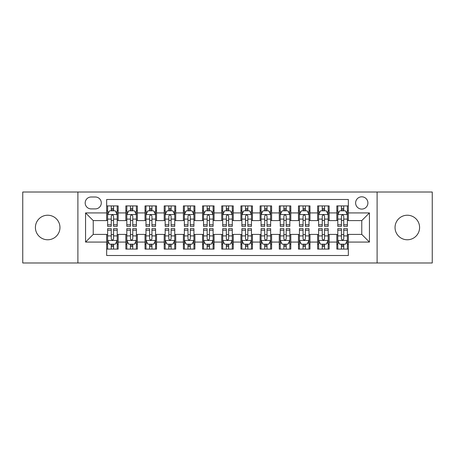 <?xml version="1.0" encoding="UTF-8"?>
<svg xmlns="http://www.w3.org/2000/svg" width="455" height="455" viewBox="0 0 455 455"><rect width="100%" height="100%" fill="white"/><g stroke="black" fill="none" stroke-linecap="round" stroke-linejoin="round"><path stroke-width="0.68" d="M407.316 215.226A12.274 12.274 0 0 0 395.042 227.5A12.274 12.274 0 0 0 407.316 239.774A12.274 12.274 0 0 0 419.59 227.5A12.274 12.274 0 0 0 407.316 215.226M47.684 215.226A12.274 12.274 0 0 0 35.41 227.5A12.274 12.274 0 0 0 47.684 239.774A12.274 12.274 0 0 0 59.958 227.5A12.274 12.274 0 0 0 47.684 215.226M361.765 196.81A6.137 6.137 0 0 0 355.622 202.947A6.137 6.137 0 0 0 361.765 209.09A6.137 6.137 0 0 0 367.902 202.947A6.137 6.137 0 0 0 361.765 196.81M377.104 262.984L432.25 262.984L432.25 192.016L377.104 192.016L377.104 262.984L77.896 262.984L77.896 192.016L22.75 192.016L22.75 262.984L77.896 262.984M348.337 205.922L336.825 205.922L336.825 212.923L329.158 212.923L329.158 220.595L336.825 220.595L336.825 212.923M329.158 212.923L329.158 205.922L317.647 205.922L317.647 212.923L309.974 212.923L309.974 220.595L317.647 220.595L317.647 212.923M309.974 212.923L309.974 205.922L298.469 205.922L298.469 212.923L290.796 212.923L290.796 220.595L298.469 220.595L298.469 212.923M290.796 212.923L290.796 205.922L279.285 205.922L279.285 212.923L271.612 212.923L271.612 220.595L279.285 220.595L279.285 212.923M271.612 212.923L271.612 205.922L260.106 205.922L260.106 212.923L252.434 212.923L252.434 220.595L260.106 220.595L260.106 212.923M252.434 212.923L252.434 205.922L240.928 205.922L240.928 212.923L233.256 212.923L233.256 220.595L240.928 220.595L240.928 212.923M233.256 212.923L233.256 205.922L221.744 205.922L221.744 212.923L214.072 212.923L214.072 220.595L221.744 220.595L221.744 212.923M214.072 212.923L214.072 205.922L202.566 205.922L202.566 212.923L194.894 212.923L194.894 220.595L202.566 220.595L202.566 212.923M194.894 212.923L194.894 205.922L183.388 205.922L183.388 212.923L175.715 212.923L175.715 220.595L183.388 220.595L183.388 212.923M175.715 212.923L175.715 205.922L164.204 205.922L164.204 212.923L156.531 212.923L156.531 220.595L164.204 220.595L164.204 212.923M156.531 212.923L156.531 205.922L145.026 205.922L145.026 212.923L137.353 212.923L137.353 220.595L145.026 220.595L145.026 212.923M137.353 212.923L137.353 205.922L125.842 205.922L125.842 220.595L118.175 220.595L118.175 205.922L106.663 205.922M106.663 249.078L118.175 249.078L118.175 234.405L125.842 234.405L125.842 249.078L137.353 249.078L137.353 234.405L145.026 234.405L145.026 242.077L137.353 242.077M145.026 242.077L145.026 249.078L156.531 249.078L156.531 234.405L164.204 234.405L164.204 242.077L156.531 242.077M164.204 242.077L164.204 249.078L175.715 249.078L175.715 234.405L183.388 234.405L183.388 242.077L175.715 242.077M183.388 242.077L183.388 249.078L194.894 249.078L194.894 234.405L202.566 234.405L202.566 242.077L194.894 242.077M202.566 242.077L202.566 249.078L214.072 249.078L214.072 234.405L221.744 234.405L221.744 242.077L214.072 242.077M221.744 242.077L221.744 249.078L233.256 249.078L233.256 234.405L240.928 234.405L240.928 242.077L233.256 242.077M240.928 242.077L240.928 249.078L252.434 249.078L252.434 234.405L260.106 234.405L260.106 242.077L252.434 242.077M260.106 242.077L260.106 249.078L271.612 249.078L271.612 234.405L279.285 234.405L279.285 242.077L271.612 242.077M279.285 242.077L279.285 249.078L290.796 249.078L290.796 234.405L298.469 234.405L298.469 242.077L290.796 242.077M298.469 242.077L298.469 249.078L309.974 249.078L309.974 234.405L317.647 234.405L317.647 242.077L309.974 242.077M317.647 242.077L317.647 249.078L329.158 249.078L329.158 234.405L336.825 234.405L336.825 242.077L329.158 242.077M91.125 208.896L95.345 208.896A5.943 5.943 0 0 0 101.294 202.947A5.943 5.943 0 0 0 95.345 197.004L91.125 197.004A5.943 5.943 0 0 0 85.182 202.947A5.943 5.943 0 0 0 91.125 208.896M377.104 192.016L77.896 192.016M348.337 212.923L348.337 199.495L106.663 199.495L106.663 220.595L93.235 220.595L93.235 234.405L106.663 234.405L106.663 255.505L348.337 255.505L348.337 234.405L361.765 234.405L361.765 220.595L348.337 220.595L348.337 212.923L369.437 212.923L369.437 242.077L348.337 242.077M106.663 242.077L85.563 242.077L85.563 212.923L106.663 212.923M336.825 242.077L336.825 249.078L348.337 249.078M106.663 210.716L107.625 210.716M111.265 210.716L113.568 210.716M117.214 210.716L118.175 210.716M106.663 220.402L107.625 220.402M111.265 220.402L113.568 220.402M117.214 220.402L118.175 220.402M106.663 234.598L107.625 234.598M111.265 234.598L113.568 234.598M117.214 234.598L118.175 234.598M106.663 244.284L107.625 244.284M111.265 244.284L113.568 244.284M117.214 244.284L118.175 244.284M125.842 220.402L126.803 220.402M130.448 220.402L132.752 220.402M136.392 220.402L137.353 220.402M125.842 210.716L126.803 210.716M130.448 210.716L132.752 210.716M136.392 210.716L137.353 210.716M125.842 234.598L126.803 234.598M130.448 234.598L132.752 234.598M136.392 234.598L137.353 234.598M125.842 244.284L126.803 244.284M130.448 244.284L132.752 244.284M136.392 244.284L137.353 244.284M145.026 234.598L145.981 234.598M149.627 234.598L151.93 234.598M155.576 234.598L156.531 234.598M145.026 244.284L145.981 244.284M149.627 244.284L151.93 244.284M155.576 244.284L156.531 244.284M145.026 210.716L145.981 210.716M149.627 210.716L151.93 210.716M155.576 210.716L156.531 210.716M145.026 220.402L145.981 220.402M149.627 220.402L151.93 220.402M155.576 220.402L156.531 220.402M164.204 234.598L165.165 234.598M168.811 234.598L171.108 234.598M174.754 234.598L175.715 234.598M164.204 244.284L165.165 244.284M168.811 244.284L171.108 244.284M174.754 244.284L175.715 244.284M164.204 210.716L165.165 210.716M168.811 210.716L171.108 210.716M174.754 210.716L175.715 210.716M164.204 220.402L165.165 220.402M168.811 220.402L171.108 220.402M174.754 220.402L175.715 220.402M183.388 234.598L184.343 234.598M187.989 234.598L190.292 234.598M193.932 234.598L194.894 234.598M183.388 244.284L184.343 244.284M187.989 244.284L190.292 244.284M193.932 244.284L194.894 244.284M183.388 210.716L184.343 210.716M187.989 210.716L190.292 210.716M193.932 210.716L194.894 210.716M183.388 220.402L184.343 220.402M187.989 220.402L190.292 220.402M193.932 220.402L194.894 220.402M202.566 234.598L203.527 234.598M207.167 234.598L209.471 234.598M213.116 234.598L214.072 234.598M202.566 244.284L203.527 244.284M207.167 244.284L209.471 244.284M213.116 244.284L214.072 244.284M202.566 210.716L203.527 210.716M207.167 210.716L209.471 210.716M213.116 210.716L214.072 210.716M202.566 220.402L203.527 220.402M207.167 220.402L209.471 220.402M213.116 220.402L214.072 220.402M221.744 234.598L222.705 234.598M226.351 234.598L228.649 234.598M232.295 234.598L233.256 234.598M221.744 244.284L222.705 244.284M226.351 244.284L228.649 244.284M232.295 244.284L233.256 244.284M221.744 210.716L222.705 210.716M226.351 210.716L228.649 210.716M232.295 210.716L233.256 210.716M221.744 220.402L222.705 220.402M226.351 220.402L228.649 220.402M232.295 220.402L233.256 220.402M240.928 234.598L241.884 234.598M245.529 234.598L247.833 234.598M251.473 234.598L252.434 234.598M240.928 244.284L241.884 244.284M245.529 244.284L247.833 244.284M251.473 244.284L252.434 244.284M240.928 210.716L241.884 210.716M245.529 210.716L247.833 210.716M251.473 210.716L252.434 210.716M240.928 220.402L241.884 220.402M245.529 220.402L247.833 220.402M251.473 220.402L252.434 220.402M260.106 234.598L261.068 234.598M264.708 234.598L267.011 234.598M270.657 234.598L271.612 234.598M260.106 244.284L261.068 244.284M264.708 244.284L267.011 244.284M270.657 244.284L271.612 244.284M260.106 210.716L261.068 210.716M264.708 210.716L267.011 210.716M270.657 210.716L271.612 210.716M260.106 220.402L261.068 220.402M264.708 220.402L267.011 220.402M270.657 220.402L271.612 220.402M279.285 234.598L280.246 234.598M283.892 234.598L286.189 234.598M289.835 234.598L290.796 234.598M279.285 244.284L280.246 244.284M283.892 244.284L286.189 244.284M289.835 244.284L290.796 244.284M279.285 210.716L280.246 210.716M283.892 210.716L286.189 210.716M289.835 210.716L290.796 210.716M279.285 220.402L280.246 220.402M283.892 220.402L286.189 220.402M289.835 220.402L290.796 220.402M298.469 234.598L299.424 234.598M303.07 234.598L305.373 234.598M309.019 234.598L309.974 234.598M298.469 244.284L299.424 244.284M303.07 244.284L305.373 244.284M309.019 244.284L309.974 244.284M298.469 210.716L299.424 210.716M303.07 210.716L305.373 210.716M309.019 210.716L309.974 210.716M298.469 220.402L299.424 220.402M303.07 220.402L305.373 220.402M309.019 220.402L309.974 220.402M317.647 234.598L318.608 234.598M322.248 234.598L324.551 234.598M328.197 234.598L329.158 234.598M317.647 244.284L318.608 244.284M322.248 244.284L324.551 244.284M328.197 244.284L329.158 244.284M317.647 210.716L318.608 210.716M322.248 210.716L324.551 210.716M328.197 210.716L329.158 210.716M317.647 220.402L318.608 220.402M322.248 220.402L324.551 220.402M328.197 220.402L329.158 220.402M336.825 234.598L337.786 234.598M341.432 234.598L343.735 234.598M347.375 234.598L348.337 234.598M336.825 244.284L337.786 244.284M341.432 244.284L343.735 244.284M347.375 244.284L348.337 244.284M336.825 210.716L337.786 210.716M341.432 210.716L343.735 210.716M347.375 210.716L348.337 210.716M336.825 220.402L337.786 220.402M341.432 220.402L343.735 220.402M347.375 220.402L348.337 220.402M93.235 220.595L85.563 212.923M93.235 234.405L85.563 242.077M369.437 212.923L361.765 220.595M369.437 242.077L361.765 234.405M113.568 208.413L111.265 208.413M117.214 224.787L113.568 224.787L113.568 226.351L117.214 226.351L117.214 214.652L115.297 210.813L109.541 210.813L107.625 214.652L107.625 226.351L111.265 226.351L111.265 224.787L107.625 224.787M107.625 214.652L107.625 205.922M117.214 214.652L117.214 205.922M111.265 210.813L111.265 205.922M113.568 205.922L113.568 210.813M113.568 224.787L113.568 216.085C112.8 214.612 112.038 214.612 111.265 216.085L111.265 224.787M111.265 246.587L113.568 246.587M107.625 230.213L111.265 230.213L111.265 228.649L107.625 228.649L107.625 240.348L109.541 244.187L115.297 244.187L117.214 240.348L117.214 228.649L113.568 228.649L113.568 230.213L117.214 230.213M117.214 240.348L117.214 249.078M107.625 240.348L107.625 249.078M113.568 244.187L113.568 249.078M111.265 249.078L111.265 244.187M111.265 230.213L111.265 238.915C112.032 240.388 112.8 240.388 113.568 238.915L113.568 230.213M132.752 208.413L130.448 208.413M136.392 224.787L132.752 224.787L132.752 226.351L136.392 226.351L136.392 214.652L134.475 210.813L128.719 210.813L126.803 214.652L126.803 226.351L130.448 226.351L130.448 224.787L126.803 224.787M126.803 214.652L126.803 205.922M136.392 214.652L136.392 205.922M130.448 210.813L130.448 205.922M132.752 205.922L132.752 210.813M132.752 224.787L132.752 216.085C131.984 214.612 131.216 214.612 130.448 216.085L130.448 224.787M151.93 208.413L149.627 208.413M155.576 224.787L151.93 224.787L151.93 226.351L155.576 226.351L155.576 214.652L153.654 210.813L147.903 210.813L145.981 214.652L145.981 226.351L149.627 226.351L149.627 224.787L145.981 224.787M145.981 214.652L145.981 205.922M155.576 214.652L155.576 205.922M149.627 210.813L149.627 205.922M151.93 205.922L151.93 210.813M151.93 224.787L151.93 216.085C151.162 214.612 150.395 214.612 149.627 216.085L149.627 224.787M171.108 208.413L168.811 208.413M174.754 224.787L171.108 224.787L171.108 226.351L174.754 226.351L174.754 214.652L172.837 210.813L167.082 210.813L165.165 214.652L165.165 226.351L168.811 226.351L168.811 224.787L165.165 224.787M165.165 214.652L165.165 205.922M174.754 214.652L174.754 205.922M168.811 210.813L168.811 205.922M171.108 205.922L171.108 210.813M171.108 224.787L171.108 216.085C170.346 214.612 169.579 214.612 168.811 216.085L168.811 224.787M190.292 208.413L187.989 208.413M193.932 224.787L190.292 224.787L190.292 226.351L193.932 226.351L193.932 214.652L192.016 210.813L186.26 210.813L184.343 214.652L184.343 226.351L187.989 226.351L187.989 224.787L184.343 224.787M184.343 214.652L184.343 205.922M193.932 214.652L193.932 205.922M187.989 210.813L187.989 205.922M190.292 205.922L190.292 210.813M190.292 224.787L190.292 216.085C189.525 214.612 188.757 214.612 187.989 216.085L187.989 224.787M130.448 246.587L132.752 246.587M126.803 230.213L130.448 230.213L130.448 228.649L126.803 228.649L126.803 240.348L128.719 244.187L134.475 244.187L136.392 240.348L136.392 228.649L132.752 228.649L132.752 230.213L136.392 230.213M136.392 240.348L136.392 249.078M126.803 240.348L126.803 249.078M132.752 244.187L132.752 249.078M130.448 249.078L130.448 244.187M130.448 230.213L130.448 238.915C131.216 240.388 131.978 240.388 132.752 238.915L132.752 230.213M149.627 246.587L151.93 246.587M145.981 230.213L149.627 230.213L149.627 228.649L145.981 228.649L145.981 240.348L147.903 244.187L153.654 244.187L155.576 240.348L155.576 228.649L151.93 228.649L151.93 230.213L155.576 230.213M155.576 240.348L155.576 249.078M145.981 240.348L145.981 249.078M151.93 244.187L151.93 249.078M149.627 249.078L149.627 244.187M149.627 230.213L149.627 238.915C150.395 240.388 151.162 240.388 151.93 238.915L151.93 230.213M168.811 246.587L171.108 246.587M165.165 230.213L168.811 230.213L168.811 228.649L165.165 228.649L165.165 240.348L167.082 244.187L172.837 244.187L174.754 240.348L174.754 228.649L171.108 228.649L171.108 230.213L174.754 230.213M174.754 240.348L174.754 249.078M165.165 240.348L165.165 249.078M171.108 244.187L171.108 249.078M168.811 249.078L168.811 244.187M168.811 230.213L168.811 238.915C169.573 240.388 170.341 240.388 171.108 238.915L171.108 230.213M187.989 246.587L190.292 246.587M184.343 230.213L187.989 230.213L187.989 228.649L184.343 228.649L184.343 240.348L186.26 244.187L192.016 244.187L193.932 240.348L193.932 228.649L190.292 228.649L190.292 230.213L193.932 230.213M193.932 240.348L193.932 249.078M184.343 240.348L184.343 249.078M190.292 244.187L190.292 249.078M187.989 249.078L187.989 244.187M187.989 230.213L187.989 238.915C188.757 240.388 189.525 240.388 190.292 238.915L190.292 230.213M209.471 208.413L207.167 208.413M213.116 224.787L209.471 224.787L209.471 226.351L213.116 226.351L213.116 214.652L211.194 210.813L205.444 210.813L203.527 214.652L203.527 226.351L207.167 226.351L207.167 224.787L203.527 224.787M203.527 214.652L203.527 205.922M213.116 214.652L213.116 205.922M207.167 210.813L207.167 205.922M209.471 205.922L209.471 210.813M209.471 224.787L209.471 216.085C208.703 214.612 207.935 214.612 207.167 216.085L207.167 224.787M207.167 246.587L209.471 246.587M203.527 230.213L207.167 230.213L207.167 228.649L203.527 228.649L203.527 240.348L205.444 244.187L211.194 244.187L213.116 240.348L213.116 228.649L209.471 228.649L209.471 230.213L213.116 230.213M213.116 240.348L213.116 249.078M203.527 240.348L203.527 249.078M209.471 244.187L209.471 249.078M207.167 249.078L207.167 244.187M207.167 230.213L207.167 238.915C207.935 240.388 208.703 240.388 209.471 238.915L209.471 230.213M228.649 208.413L226.351 208.413M232.295 224.787L228.649 224.787L228.649 226.351L232.295 226.351L232.295 214.652L230.378 210.813L224.622 210.813L222.705 214.652L222.705 226.351L226.351 226.351L226.351 224.787L222.705 224.787M222.705 214.652L222.705 205.922M232.295 214.652L232.295 205.922M226.351 210.813L226.351 205.922M228.649 205.922L228.649 210.813M228.649 224.787L228.649 216.085C227.887 214.612 227.119 214.612 226.351 216.085L226.351 224.787M226.351 246.587L228.649 246.587M222.705 230.213L226.351 230.213L226.351 228.649L222.705 228.649L222.705 240.348L224.622 244.187L230.378 244.187L232.295 240.348L232.295 228.649L228.649 228.649L228.649 230.213L232.295 230.213M232.295 240.348L232.295 249.078M222.705 240.348L222.705 249.078M228.649 244.187L228.649 249.078M226.351 249.078L226.351 244.187M226.351 230.213L226.351 238.915C227.113 240.388 227.881 240.388 228.649 238.915L228.649 230.213M247.833 208.413L245.529 208.413M251.473 224.787L247.833 224.787L247.833 226.351L251.473 226.351L251.473 214.652L249.556 210.813L243.806 210.813L241.884 214.652L241.884 226.351L245.529 226.351L245.529 224.787L241.884 224.787M241.884 214.652L241.884 205.922M251.473 214.652L251.473 205.922M245.529 210.813L245.529 205.922M247.833 205.922L247.833 210.813M247.833 224.787L247.833 216.085C247.065 214.612 246.297 214.612 245.529 216.085L245.529 224.787M245.529 246.587L247.833 246.587M241.884 230.213L245.529 230.213L245.529 228.649L241.884 228.649L241.884 240.348L243.806 244.187L249.556 244.187L251.473 240.348L251.473 228.649L247.833 228.649L247.833 230.213L251.473 230.213M251.473 240.348L251.473 249.078M241.884 240.348L241.884 249.078M247.833 244.187L247.833 249.078M245.529 249.078L245.529 244.187M245.529 230.213L245.529 238.915C246.297 240.388 247.065 240.388 247.833 238.915L247.833 230.213M267.011 208.413L264.708 208.413M270.657 224.787L267.011 224.787L267.011 226.351L270.657 226.351L270.657 214.652L268.74 210.813L262.984 210.813L261.068 214.652L261.068 226.351L264.708 226.351L264.708 224.787L261.068 224.787M261.068 214.652L261.068 205.922M270.657 214.652L270.657 205.922M264.708 210.813L264.708 205.922M267.011 205.922L267.011 210.813M267.011 224.787L267.011 216.085C266.243 214.612 265.475 214.612 264.708 216.085L264.708 224.787M264.708 246.587L267.011 246.587M261.068 230.213L264.708 230.213L264.708 228.649L261.068 228.649L261.068 240.348L262.984 244.187L268.74 244.187L270.657 240.348L270.657 228.649L267.011 228.649L267.011 230.213L270.657 230.213M270.657 240.348L270.657 249.078M261.068 240.348L261.068 249.078M267.011 244.187L267.011 249.078M264.708 249.078L264.708 244.187M264.708 230.213L264.708 238.915C265.475 240.388 266.243 240.388 267.011 238.915L267.011 230.213M286.189 208.413L283.892 208.413M289.835 224.787L286.189 224.787L286.189 226.351L289.835 226.351L289.835 214.652L287.918 210.813L282.163 210.813L280.246 214.652L280.246 226.351L283.892 226.351L283.892 224.787L280.246 224.787M280.246 214.652L280.246 205.922M289.835 214.652L289.835 205.922M283.892 210.813L283.892 205.922M286.189 205.922L286.189 210.813M286.189 224.787L286.189 216.085C285.427 214.612 284.659 214.612 283.892 216.085L283.892 224.787M283.892 246.587L286.189 246.587M280.246 230.213L283.892 230.213L283.892 228.649L280.246 228.649L280.246 240.348L282.163 244.187L287.918 244.187L289.835 240.348L289.835 228.649L286.189 228.649L286.189 230.213L289.835 230.213M289.835 240.348L289.835 249.078M280.246 240.348L280.246 249.078M286.189 244.187L286.189 249.078M283.892 249.078L283.892 244.187M283.892 230.213L283.892 238.915C284.654 240.388 285.421 240.388 286.189 238.915L286.189 230.213M305.373 208.413L303.07 208.413M309.019 224.787L305.373 224.787L305.373 226.351L309.019 226.351L309.019 214.652L307.097 210.813L301.346 210.813L299.424 214.652L299.424 226.351L303.07 226.351L303.07 224.787L299.424 224.787M299.424 214.652L299.424 205.922M309.019 214.652L309.019 205.922M303.07 210.813L303.07 205.922M305.373 205.922L305.373 210.813M305.373 224.787L305.373 216.085C304.605 214.612 303.838 214.612 303.07 216.085L303.07 224.787M303.07 246.587L305.373 246.587M299.424 230.213L303.07 230.213L303.07 228.649L299.424 228.649L299.424 240.348L301.346 244.187L307.097 244.187L309.019 240.348L309.019 228.649L305.373 228.649L305.373 230.213L309.019 230.213M309.019 240.348L309.019 249.078M299.424 240.348L299.424 249.078M305.373 244.187L305.373 249.078M303.07 249.078L303.07 244.187M303.07 230.213L303.07 238.915C303.838 240.388 304.605 240.388 305.373 238.915L305.373 230.213M324.551 208.413L322.248 208.413M328.197 224.787L324.551 224.787L324.551 226.351L328.197 226.351L328.197 214.652L326.28 210.813L320.525 210.813L318.608 214.652L318.608 226.351L322.248 226.351L322.248 224.787L318.608 224.787M318.608 214.652L318.608 205.922M328.197 214.652L328.197 205.922M322.248 210.813L322.248 205.922M324.551 205.922L324.551 210.813M324.551 224.787L324.551 216.085C323.784 214.612 323.022 214.612 322.248 216.085L322.248 224.787M322.248 246.587L324.551 246.587M318.608 230.213L322.248 230.213L322.248 228.649L318.608 228.649L318.608 240.348L320.525 244.187L326.28 244.187L328.197 240.348L328.197 228.649L324.551 228.649L324.551 230.213L328.197 230.213M328.197 240.348L328.197 249.078M318.608 240.348L318.608 249.078M324.551 244.187L324.551 249.078M322.248 249.078L322.248 244.187M322.248 230.213L322.248 238.915C323.016 240.388 323.784 240.388 324.551 238.915L324.551 230.213M343.735 208.413L341.432 208.413M347.375 224.787L343.735 224.787L343.735 226.351L347.375 226.351L347.375 214.652L345.459 210.813L339.703 210.813L337.786 214.652L337.786 226.351L341.432 226.351L341.432 224.787L337.786 224.787M337.786 214.652L337.786 205.922M347.375 214.652L347.375 205.922M341.432 210.813L341.432 205.922M343.735 205.922L343.735 210.813M343.735 224.787L343.735 216.085C342.968 214.612 342.2 214.612 341.432 216.085L341.432 224.787M341.432 246.587L343.735 246.587M337.786 230.213L341.432 230.213L341.432 228.649L337.786 228.649L337.786 240.348L339.703 244.187L345.459 244.187L347.375 240.348L347.375 228.649L343.735 228.649L343.735 230.213L347.375 230.213M347.375 240.348L347.375 249.078M337.786 240.348L337.786 249.078M343.735 244.187L343.735 249.078M341.432 249.078L341.432 244.187M341.432 230.213L341.432 238.915C342.2 240.388 342.962 240.388 343.735 238.915L343.735 230.213M125.842 242.077L118.175 242.077M125.842 212.923L118.175 212.923M117.162 214.555L107.67 214.555M107.625 211.871L109.012 211.871M115.82 211.871L117.214 211.871M111.265 219.094L107.625 219.094M117.214 219.094L113.568 219.094M113.568 209.636L111.265 209.636M107.67 240.445L117.162 240.445M117.214 243.129L115.82 243.129M109.012 243.129L107.625 243.129M113.568 235.906L117.214 235.906M107.625 235.906L111.265 235.906M111.265 245.364L113.568 245.364M136.346 214.555L126.854 214.555M126.803 211.871L128.196 211.871M135.004 211.871L136.392 211.871M130.448 219.094L126.803 219.094M136.392 219.094L132.752 219.094M132.752 209.636L130.448 209.636M155.525 214.555L146.032 214.555M145.981 211.871L147.374 211.871M154.182 211.871L155.576 211.871M149.627 219.094L145.981 219.094M155.576 219.094L151.93 219.094M151.93 209.636L149.627 209.636M174.709 214.555L165.21 214.555M165.165 211.871L166.553 211.871M173.366 211.871L174.754 211.871M168.811 219.094L165.165 219.094M174.754 219.094L171.108 219.094M171.108 209.636L168.811 209.636M193.887 214.555L184.394 214.555M184.343 211.871L185.737 211.871M192.545 211.871L193.932 211.871M187.989 219.094L184.343 219.094M193.932 219.094L190.292 219.094M190.292 209.636L187.989 209.636M126.854 240.445L136.346 240.445M136.392 243.129L135.004 243.129M128.196 243.129L126.803 243.129M132.752 235.906L136.392 235.906M126.803 235.906L130.448 235.906M130.448 245.364L132.752 245.364M146.032 240.445L155.525 240.445M155.576 243.129L154.182 243.129M147.374 243.129L145.981 243.129M151.93 235.906L155.576 235.906M145.981 235.906L149.627 235.906M149.627 245.364L151.93 245.364M165.21 240.445L174.709 240.445M174.754 243.129L173.366 243.129M166.553 243.129L165.165 243.129M171.108 235.906L174.754 235.906M165.165 235.906L168.811 235.906M168.811 245.364L171.108 245.364M184.394 240.445L193.887 240.445M193.932 243.129L192.545 243.129M185.737 243.129L184.343 243.129M190.292 235.906L193.932 235.906M184.343 235.906L187.989 235.906M187.989 245.364L190.292 245.364M213.065 214.555L203.573 214.555M203.527 211.871L204.915 211.871M211.723 211.871L213.116 211.871M207.167 219.094L203.527 219.094M213.116 219.094L209.471 219.094M209.471 209.636L207.167 209.636M203.573 240.445L213.065 240.445M213.116 243.129L211.723 243.129M204.915 243.129L203.527 243.129M209.471 235.906L213.116 235.906M203.527 235.906L207.167 235.906M207.167 245.364L209.471 245.364M232.249 214.555L222.751 214.555M222.705 211.871L224.093 211.871M230.907 211.871L232.295 211.871M226.351 219.094L222.705 219.094M232.295 219.094L228.649 219.094M228.649 209.636L226.351 209.636M222.751 240.445L232.249 240.445M232.295 243.129L230.907 243.129M224.093 243.129L222.705 243.129M228.649 235.906L232.295 235.906M222.705 235.906L226.351 235.906M226.351 245.364L228.649 245.364M251.427 214.555L241.935 214.555M241.884 211.871L243.277 211.871M250.085 211.871L251.473 211.871M245.529 219.094L241.884 219.094M251.473 219.094L247.833 219.094M247.833 209.636L245.529 209.636M241.935 240.445L251.427 240.445M251.473 243.129L250.085 243.129M243.277 243.129L241.884 243.129M247.833 235.906L251.473 235.906M241.884 235.906L245.529 235.906M245.529 245.364L247.833 245.364M270.606 214.555L261.113 214.555M261.068 211.871L262.455 211.871M269.263 211.871L270.657 211.871M264.708 219.094L261.068 219.094M270.657 219.094L267.011 219.094M267.011 209.636L264.708 209.636M261.113 240.445L270.606 240.445M270.657 243.129L269.263 243.129M262.455 243.129L261.068 243.129M267.011 235.906L270.657 235.906M261.068 235.906L264.708 235.906M264.708 245.364L267.011 245.364M289.789 214.555L280.291 214.555M280.246 211.871L281.634 211.871M288.447 211.871L289.835 211.871M283.892 219.094L280.246 219.094M289.835 219.094L286.189 219.094M286.189 209.636L283.892 209.636M280.291 240.445L289.789 240.445M289.835 243.129L288.447 243.129M281.634 243.129L280.246 243.129M286.189 235.906L289.835 235.906M280.246 235.906L283.892 235.906M283.892 245.364L286.189 245.364M308.968 214.555L299.475 214.555M299.424 211.871L300.818 211.871M307.625 211.871L309.019 211.871M303.07 219.094L299.424 219.094M309.019 219.094L305.373 219.094M305.373 209.636L303.07 209.636M299.475 240.445L308.968 240.445M309.019 243.129L307.625 243.129M300.818 243.129L299.424 243.129M305.373 235.906L309.019 235.906M299.424 235.906L303.07 235.906M303.07 245.364L305.373 245.364M328.146 214.555L318.654 214.555M318.608 211.871L319.996 211.871M326.804 211.871L328.197 211.871M322.248 219.094L318.608 219.094M328.197 219.094L324.551 219.094M324.551 209.636L322.248 209.636M318.654 240.445L328.146 240.445M328.197 243.129L326.804 243.129M319.996 243.129L318.608 243.129M324.551 235.906L328.197 235.906M318.608 235.906L322.248 235.906M322.248 245.364L324.551 245.364M347.33 214.555L337.837 214.555M337.786 211.871L339.18 211.871M345.988 211.871L347.375 211.871M341.432 219.094L337.786 219.094M347.375 219.094L343.735 219.094M343.735 209.636L341.432 209.636M337.837 240.445L347.33 240.445M347.375 243.129L345.988 243.129M339.18 243.129L337.786 243.129M343.735 235.906L347.375 235.906M337.786 235.906L341.432 235.906M341.432 245.364L343.735 245.364"/></g></svg>
